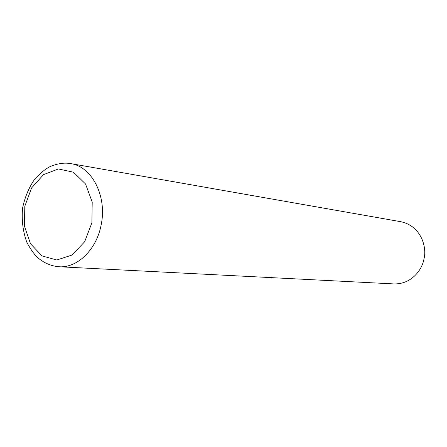 <?xml version="1.0" encoding="UTF-8"?>
<svg xmlns="http://www.w3.org/2000/svg" width="447" height="447" viewBox="0 0 447 447"><rect width="100%" height="100%" fill="white"/><g stroke="black" fill="none" stroke-linecap="round" stroke-linejoin="round"><path stroke-width="0.67" d="M91.886 222.829L92.205 202.089L85.55 183.98L73.414 172.196L58.389 168.955L43.493 174.648L31.569 187.975L24.814 206.268L24.429 226.081L30.497 243.749L41.973 255.891L56.786 260.009L72.056 255.036L84.656 241.754L91.886 222.829M59.295 266.764L393.427 283.895C411.38 284.666 422.175 269.759 423.968 258.964C427.125 247.482 421.303 225.97 400.825 221.712L70.402 163.541M58.456 266.719L58.669 266.736C77.27 268.384 96.775 249.482 101.218 224.528C107.129 196.233 92.043 166.837 71.034 163.652L70.743 163.602M58.479 266.725L58.658 266.736C50.924 265.959 43.946 262.937 37.738 257.673C34.095 254.298 30.435 249.108 26.753 242.106C22.959 231.479 21.551 220.265 22.529 208.453C24.658 197.758 28.625 188.126 34.425 179.554C39.682 173.632 44.823 169.352 49.846 166.709C57.529 163.457 64.591 162.434 71.034 163.652"/></g></svg>

